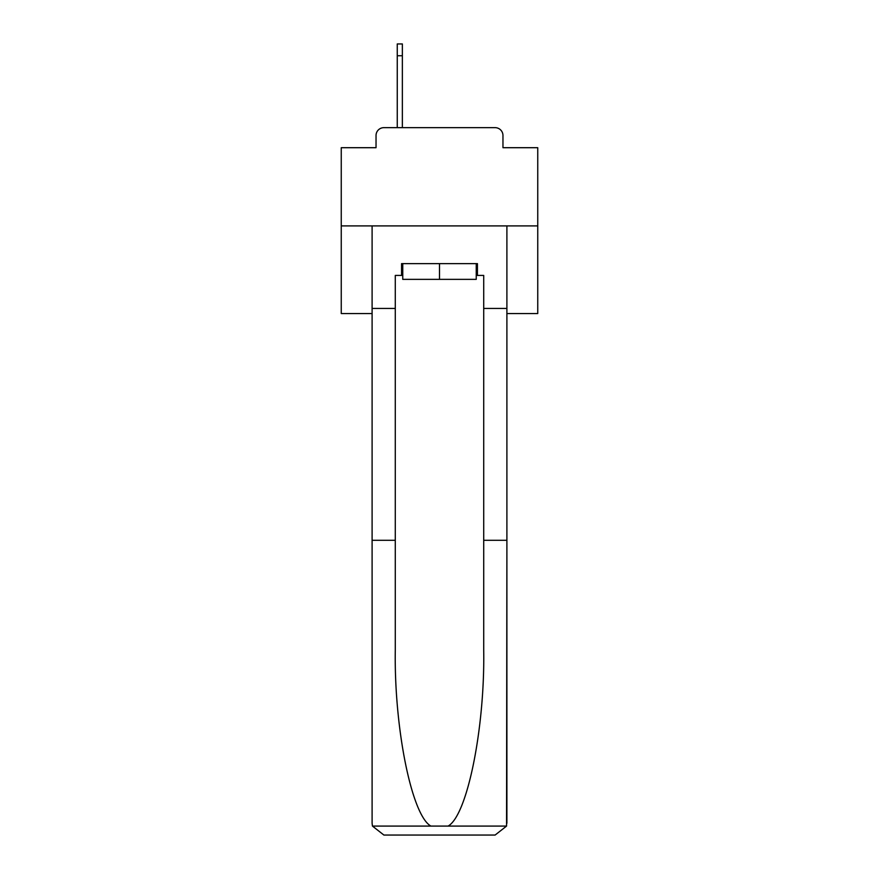 <?xml version="1.0" encoding="UTF-8"?>
<svg xmlns="http://www.w3.org/2000/svg" width="879" height="879" viewBox="0 0 879 879"><rect width="100%" height="100%" fill="white"/><g stroke="black" fill="none" stroke-linecap="round" stroke-linejoin="round"><path stroke-width="1.32" d="M376.036 135.52L376.036 147.705L376.036 135.52A7.856 7.856 0 0 1 383.892 127.653L397.253 127.653L397.253 43.95L402.362 43.95L402.362 127.653L408.845 127.653M506.897 313.55L537.75 313.55L537.75 147.705L502.964 147.705L502.964 135.52A7.856 7.856 0 0 0 495.108 127.653L383.892 127.653M537.75 225.903L341.25 225.903L341.25 147.705L376.036 147.705M341.25 225.903L341.25 313.55L372.103 313.55M470.155 127.653L495.108 127.653M502.964 147.705L502.964 135.52M476.242 275.424L477.429 275.424L477.429 263.634L401.571 263.634L401.571 275.424L395.286 275.424L395.286 540.299L372.103 540.299L372.103 823.26L372.443 826.084L383.892 835.05L495.108 835.05L506.557 826.084L506.897 540.299L506.897 823.26M465.244 835.05L495.108 835.05L465.244 835.05M395.286 540.299L395.286 650.24C394.067 728.328 411.811 815.822 430.941 826.084L448.059 826.084C467.188 815.822 484.933 728.328 483.714 650.24L483.714 275.424L477.429 275.424M372.103 823.26L372.103 225.903L506.897 225.903L506.897 308.441L483.714 308.441M395.286 308.441L372.103 308.441M506.897 308.441L506.897 540.299L483.714 540.299M401.571 275.424L402.758 275.424M402.758 263.634L402.758 279.357L476.242 279.357L476.242 263.634M439.5 263.634L439.5 279.357M372.443 826.084L430.941 826.084M448.059 826.084L506.557 826.084M402.362 55.74L397.253 55.74"/></g></svg>
